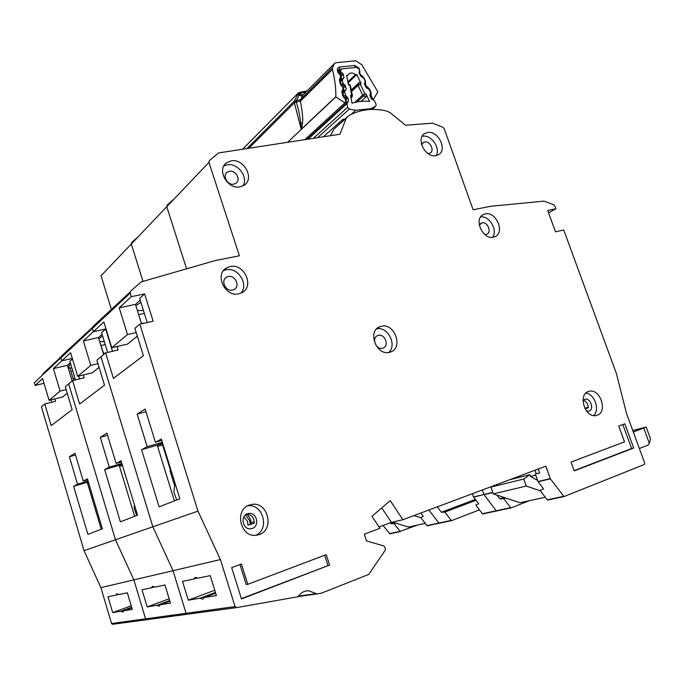 <?xml version="1.0" encoding="UTF-8"?>
<svg xmlns="http://www.w3.org/2000/svg" width="685" height="685" viewBox="0 0 685 685"><rect width="100%" height="100%" fill="white"/><g stroke="black" fill="none" stroke-linecap="round" stroke-linejoin="round"><path stroke-width="1.03" d="M287.597 142.3L335.838 96.91L344.906 102.878L346.473 103.118L306.914 139.32L346.567 103.067L345.694 98.691L344.444 98.246L345.934 96.063L347.877 97.878L348.511 101.149L346.918 103.683L347.68 107.536L349.316 109.052L317.566 137.685M346.79 76.309L349.033 73.774C350.977 72.524 353.143 72.807 355.541 74.605L347.877 81.866M372.058 109.412L375.825 106.175L376.116 104.291L374.489 100.858L371.441 98.828L369.891 95.523L370.576 92.603L369.095 89.461L366.055 87.415L364.548 84.289L365.191 81.224L363.709 78.099L360.661 76.052L359.111 72.756L359.659 69.536L356.662 67.378L341.284 68.928L340.676 71.48L343.296 74.28L343.921 77.508L342.329 79.999L342.954 83.236L345.591 86.036L346.199 89.29L343.014 93.306M343.493 120.252L343.125 119.13L344.469 119.378M343.125 119.13L323.38 136.786M351.088 114.404L355.712 110.285L370.653 108.692L369.712 109.506M375.688 106.261L370.653 108.692M355.712 110.285L349.316 109.052M360.995 101.363L366.064 96.816L366.064 94.076L369.549 101.44C363.358 100.806 357.519 101.406 352.03 103.238L350.549 95.6L351.456 94.967L352.424 95.712L351.893 97.124L349.907 84.88L348.254 83.801M352.407 95.617L350.472 85.728L348.425 84.717L346.627 75.47L347.877 75.264M355.541 74.605L356.842 74.588L361.089 83.561L359.274 82.474L351.285 89.898M345.934 96.063L344.615 91.807M366.064 94.076L364.822 93.657L363.538 95.968L362.673 95.172L364.822 93.657L360.481 84.486L358.05 85.402L358.05 84.358L360.481 84.486L361.089 83.561M356.842 74.588L348.066 82.876M162.585 442.981L161.317 443.049M162.636 443.152L161.84 443.375M176.73 499.999L173.844 491.984L174.632 485.674L170.026 470.775L171.079 470.441M639.353 448.495L647.95 445.199L649.423 443.084L650.527 438.888L646.195 427.097M633.317 432.029L646.169 427.046L632.76 430.514M535.011 470.244L536.252 473.772M509.477 479.808L529.882 474.705L530.498 476.469L535.773 475.159M545.251 497.224L519.975 502.739L493.26 493.885L490.905 487.103L523.785 479.003L529.882 474.705M540.465 490.888L526.268 486.067L523.785 479.003M537.605 480.339L530.498 476.469M491.967 486.367L490.905 487.103M526.268 486.067L493.26 493.885M421.652 144.912L423.39 142.463L424.76 141.975C430.06 140.87 434.821 150.683 430.129 153.038L427.937 153.543M479.294 225.219L482.009 222.822C487.446 221.383 492.061 232.198 486.847 234.167L484.689 234.433M229.518 171.259C235.777 169.983 241.163 179.975 235.991 183.289L233.756 184.188C227.557 185.515 222.094 175.6 227.163 172.226L229.518 171.259M228.242 276.543C235.238 274.728 240.546 286.45 234.107 289.507L232.617 290.055C225.69 291.93 220.279 280.311 226.598 277.16L228.242 276.543M378.24 335.385C384.91 333.304 389.645 346.148 382.915 348.126L382.598 348.228C375.962 350.369 371.159 337.577 377.803 335.522L378.24 335.385M238.945 293.771C225.091 297.581 214.062 274.265 226.658 267.852L230.117 266.551C244.254 262.963 254.863 286.69 241.805 292.743L238.945 293.771M240.932 293.154C249.092 284.412 237.866 266.773 226.059 269.804L223.49 270.661M259.11 534.608L256.216 535.259C240.092 537.751 234.065 509.272 249.7 504.973L251.755 504.477C267.921 501.137 275.01 529.77 259.11 534.608M597.149 415.256L596.173 415.521C585.118 418.329 577.566 394.414 588.526 391.477L589.211 391.289C600.188 388.215 608.117 412.01 597.149 415.256M389.825 352.218C376.544 356.568 366.749 330.864 380.038 326.659L381.023 326.351C394.474 322.233 403.936 348.16 390.347 352.064L389.825 352.218M493.525 237.164C482.702 240.187 473.224 218.472 483.559 214.422L485.194 213.883C496.128 211.057 505.384 232.849 494.861 236.736L493.525 237.164M435.814 155.666C425.274 158.004 415.495 138.319 424.786 133.481L427.603 132.479C438.272 130.321 447.819 150.109 438.349 154.793L435.814 155.666M436.122 155.615C440.832 148.285 431.302 134.483 422.722 136.229L422.114 136.341M239.913 186.885C227.497 189.582 216.4 169.666 226.495 162.833L231.342 160.829C243.988 158.338 254.76 178.562 244.28 185.138L239.913 186.885M243.004 185.9C248.638 177.355 237.866 162.756 227.403 164.802L223.841 165.984M197.443 577.738L193.966 579.005L195.148 577.352L198.008 578.166L210.235 575.64L216.409 595.548L204.002 597.585L202.846 599.152L199.892 598.262L188.289 600.171L214.765 590.247M246.6 514.212C249.52 516.696 251.104 519.924 251.344 523.905L247.91 525.147L254.229 523.323C254.272 517.637 251.695 514.598 246.523 514.212M243.894 516.884L247.602 521.448L247.91 525.147M247.576 513.75L248.698 513.476C256.729 511.926 260.103 526.106 252.226 528.443L250.898 528.751C242.875 530.096 239.767 515.951 247.576 513.75M585.084 408.765L588.329 407.755C588.098 403.833 586.403 401.341 583.252 400.288M583.021 400.562L585.093 399.218C590.573 397.72 594.452 409.553 588.989 411.137L586.677 411.154M208.942 162.371L209.345 160.59L218.549 152.935L339.906 134.243L346.293 118.103L348.965 115.534C360.002 109.514 372.306 107.939 385.878 110.807L389.851 112.468L405.597 125.235L432.5 123.189L442.938 127.273L444.171 128.609L473.112 209.764L491.034 206.228L544.018 201.133L553.763 204.729L554.927 205.997L555.937 208.745L547.7 210.449L555.509 231.795L563.721 229.972L616.346 373.402L626.621 413.757L644.688 463.06L644.302 464.516L564.003 496.565L550.38 478.841L545.851 466.177L402.891 519.735L390.236 500.632L371.955 516.31L379.935 528.332L364.274 534.197L366.501 540.944L383.942 545.954L385.458 548.736L385.304 550.098L368.744 574.432L321.385 593.193L317.044 593.912L308.37 590.675C304.14 590.83 300.741 592.833 298.18 596.695L236.59 607.612L235.066 606.585L220.399 559.568L197.982 511.13L139.834 324.176L153.157 321.214L144.621 293.916L131.28 296.673L130.176 293.12L130.689 291.082L141.281 281.869L215.253 260.548L239.382 255.796L208.942 162.371L101.037 275.807L111.441 309.569M624.84 423.818L633.685 448.016L574.21 470.903L571.05 462.075L624.532 441.851L618.76 426.036L624.84 423.818M329.588 565.048L241.488 598.955L231.676 567.617L241.42 564.055L247.79 584.314L326.214 554.662L329.588 565.048L241.385 598.639M174.418 500.898L157.233 445.207L141.59 449.711L147.172 446.697L137.146 414.091L145.16 409.039L155.409 442.262L161.369 439.051L179.847 498.791L159.1 506.831L141.59 449.711M199.892 598.262L215.441 592.414M188.289 600.171L182.518 581.368L193.966 579.005M139.834 324.176L134.902 328.32L143.396 355.686L113.436 378.394L105.636 352.878L96.902 360.207L104.505 385.167L79.631 404.022L72.593 380.612L65.272 386.76L72.148 409.69L51.161 425.599L44.748 403.979L41.434 406.762L84.041 550.663L115.474 539.754L68.688 383.891L115.474 539.754L152.841 526.791L100.978 356.791L152.841 526.791L197.982 511.13M144.364 313.387L138.67 314.62M137.522 336.763L136.109 337.08M117.041 346.524L118.094 349.975L105.636 352.878M107.639 352.415L101.594 332.679L105.678 328.997L112.511 351.277L105.935 328.766M99.068 367.306L92.338 372.794L77.705 376.33L90.771 365.353L83.364 340.933L93.331 331.728L92.338 328.483L93.331 331.728L105.678 328.997L93.331 331.728L103.863 322.001L111.758 347.74L127.487 334.545L119.224 307.813L131.28 296.673M496.745 510.95L511.027 507.893M492.806 492.583L484.021 494.673L496.248 510.753L483.918 494.476L473.652 497.156L472.419 493.688M473.549 496.959L483.918 494.476L482.36 489.963L483.918 494.476L492.729 492.369M236.359 607.629L112.554 624.292L111.544 623.504L145.571 618.838L146.667 619.702L145.571 618.838L186.072 613.298L187.467 614.222L186.072 613.298L173.04 570.691L152.841 526.791L173.04 570.691L220.399 559.568M130.081 292.358L102.056 318.362L103.966 317.617M166.78 206.69L186.585 268.811L166.78 206.69L167.174 205.029L174.041 199.052M510.625 507.671L482.394 513.724L510.625 507.671L503.792 498.68L499.844 498.92L503.835 497.387M496.95 495.109L499.844 498.92M529.437 500.675L511.053 507.885M141.521 323.8L135.476 304.38L140.228 300.124M137.317 336.095L127.504 344.101L111.758 347.74M505.607 497.978L503.792 498.68M402.891 519.735L391.392 522.381L379.045 526.996M555.937 208.745L548.582 212.864M136.221 332.567L127.487 334.545M140.904 302.299L135.895 305.733M143.936 323.269L141.324 323.149M137.394 310.536L143.482 310.579M162.765 443.563L157.464 445.087L162.422 442.459M145.991 411.719L137.146 414.091M162.388 442.339L147.172 446.697M157.619 446.449L163.133 444.745M254.306 521.756L251.232 522.646M588.329 407.173L584.827 408.26M245.427 514.992L249.751 520.703L250.273 524.325M162.636 445.002L170.556 470.604M381.776 507.885L391.392 522.381M147.215 322.532L139.672 298.369L144.621 293.916M215.681 593.193L204.002 597.585M347.064 117.066L333.878 129.174L330.47 135.69M563.978 496.565L547.221 499.836L540.105 490.417L543.556 488.936L538.025 481.546L535.362 473.994L539.643 472.924L538.264 469.019M492.541 237.31C498.115 230.4 489.373 215.467 480.622 216.948M388.712 352.45C397.437 345.086 387.778 326.146 376.69 328.843M593.578 415.555C600.223 410.024 594.589 393.806 585.838 393.147M255.805 535.293C270.147 529.257 262.834 503.15 247.645 505.872M161.797 440.438L155.409 442.262M135.476 304.38L119.224 307.813M622.845 424.546L631.604 448.529L633.685 448.016M631.604 448.529L574.116 470.646M247.79 584.314L246.266 584.588L239.99 564.577M324.63 555.261L327.901 565.356M136.692 515.514L134.123 508.167L134.44 504.896M154.433 586.728L151.505 587.79L152.49 586.292L154.861 587.096L164.957 585.007L170.462 603.1L160.221 604.778L159.254 606.199L156.822 605.335L147.181 606.919L169.152 598.784M44.02 383.326L35.132 385.467L34.319 382.709L60.879 357.887L61.778 360.867L72.302 358.426L61.778 360.867L60.879 357.887L92.338 328.483L92.826 326.608L130.124 292.05M235.066 606.585L186.072 613.298L173.04 570.691L133.858 579.887L115.474 539.754L133.858 579.887L145.571 618.838L133.858 579.887L100.9 587.627L84.041 550.663M187.836 614.162L236.505 607.621M134.645 516.302L119.199 465.355L104.634 469.619L109.275 467.11L100.275 437.304L106.92 433.117L116.107 463.428L121.04 460.774L137.557 515.171L120.372 521.833L104.634 469.619M156.822 605.335L169.692 600.557M147.181 606.919L142 589.759L151.505 587.79M105.233 344.555L101.14 345.497M83.33 374.969L84.186 377.795L72.593 380.612M67.233 393.276L62.755 396.932L49.08 400.348L60.117 391.084L53.396 368.599L70.589 352.732L77.705 376.33M439.35 523.22L451.689 520.583L479.449 509.854M439.265 523.237L426.986 525.592L438.888 523.04L428.878 510L438.888 523.04L451.192 520.403L444.83 512.097L441.423 512.269L475.364 499.408M79.528 378.933L78.672 376.091L79.528 378.933M92.261 327.79L69.99 348.417L71.771 347.715M131.297 243.988L143.002 281.372L131.297 243.988L131.691 242.439L138.182 236.762M437.27 506.857L441.423 512.269M103.641 354.556L98.443 337.551L102.091 334.28M476.015 500.264L444.83 512.097M451.192 520.403L427.38 525.78M97.955 363.649L90.771 365.353M99.659 341.515L103.855 354.376M102.596 335.933L98.854 338.895M99.608 341.37L104.385 341.781M105.113 353.314L103.461 353.092M122.153 464.447L119.387 465.261L121.981 463.882M107.579 435.292L100.275 437.304M121.844 463.445L109.275 467.11M119.507 466.374L122.469 465.509M169.889 601.19L160.221 604.778M482.394 513.724L475.784 505.05L478.678 503.758L473.652 497.156M121.382 461.904L116.107 463.428M98.443 337.551L83.364 340.933M425.274 523.374L408.474 527.03L392.479 522.133M413.971 515.582L420.967 517.766M118.514 594.237L116.022 595.128L116.852 593.767L118.839 594.546L127.324 592.79L132.291 609.367L123.694 610.78L122.88 612.082L120.825 611.251L112.691 612.587L131.22 605.797M60.879 357.887L61.35 356.149L92.304 327.507M147.206 619.634L187.39 614.231M101.26 529.231L87.235 482.291L73.62 486.316L77.542 484.201L69.373 456.758L74.982 453.23L83.305 481.101L87.449 478.875L102.373 528.803L87.911 534.411L73.62 486.316M120.825 611.251L131.666 607.27M112.691 612.587L107.999 596.789L116.022 595.128M72.721 370.85L70.932 371.279M54.877 398.901L55.588 401.264L44.748 403.979M35.132 385.467L42.607 378.565L49.08 400.348M383.103 525.481L389.782 533.821L400.434 531.543M112.554 624.292L146.796 619.694M111.544 623.504L100.9 587.627M51.64 402.249L50.938 399.886M60.811 357.245L42.872 373.83L60.854 356.979M111.689 310.399L111.501 309.766M389.405 533.641L400.066 531.363L394.115 523.64L391.135 523.751L394.123 522.638M390.373 522.766L391.135 523.751M417.422 525.087L400.066 531.363M72.173 380.971L67.455 365.302L70.29 362.767M395.587 523.083L394.115 523.64M66.128 389.602L60.117 391.084M68.354 368.273L69.921 367.905L73.663 380.355M70.675 364.052L68.226 366.843L69.921 367.905L71.882 368.068M75.11 378.771L73.149 378.651M88.356 481.915L87.397 482.206L88.296 481.726M75.521 455.028L69.373 456.758M88.108 481.084L77.542 484.201M87.483 483.139L88.622 482.797M75.453 379.918L69.844 361.286L72.456 358.931M131.82 607.792L123.694 610.78M426.986 525.592L420.813 517.56L423.27 516.413L420.701 513.065M87.723 479.8L83.305 481.101M67.455 365.302L53.396 368.599M300.492 101.097L332.413 69.459C334.794 78.664 335.933 87.74 335.838 96.696L301.623 128.908L302.505 122.863C303.121 119.044 302.41 111.826 300.373 101.209L302.453 95.592C301.417 96.26 300.355 95.951 299.294 94.658L296.434 100.584L294.447 100.969L297.307 95.052L300.167 94.222L301.058 93.1L297.847 93.571L297.307 95.052L299.345 94.128L302.95 94.967L302.453 95.592L334.383 63.765L332.516 67.729L300.612 99.436L296.502 100.764L296.34 101.911L294.516 102.99L296.434 100.584L294.37 102.801L301.229 129.465M369.84 94.915L370.97 95.309L373.197 99.787L377.863 91.85L361.731 64.707L355.661 60.751L335.607 62.772L334.383 63.765M332.413 69.459L332.516 67.729M365.876 87.038L367.032 86.678L369.232 88.63L371.09 92.381L371.159 95.001L369.9 95.549M364.42 83.63L365.362 83.99L366.629 86.55L366.218 87.68M360.447 75.598L361.432 75.367L363.624 77.328L365.482 81.07L365.55 83.681L364.497 84.161M359.043 72.379L361.021 75.239L360.712 76.146M342.62 73.286L340.779 75.067L339.914 74.828L337.791 72.122L337.482 70.641C337.208 68.723 337.868 67.515 339.46 67.019L354.976 65.418L359.18 68.354L359.95 72.379L359.12 72.79M341.053 79.546L340.197 74.211L339.649 73.86M343.879 89.949L343.236 86.849L341.978 86.387L340.24 83.93L339.426 80.008L340.171 77.696L341.438 78.236M343.502 91.362L342.646 86.002L342.098 85.651L343.647 84.238M344.444 98.246L342.705 95.789L341.883 91.85L342.628 89.521L343.896 90.043L342.808 91.901M345.814 103.204L345.112 97.844L344.564 97.501M299.919 123.942L300.749 123.343L301.623 129.105M302.505 122.863L300.749 123.343C300.313 118.025 298.84 110.884 296.34 101.911L300.373 101.209L300.535 99.505M242.678 149.219L298.335 92.954L299.396 92.372L301.058 93.1L305.801 92.132M296.408 101.303L295.646 101.346M354.607 102.467L362.673 95.172L358.05 85.402L351.585 91.396M347.612 107.28L313.379 138.327M352.013 97.022L350.968 97.767M366.064 96.816L363.538 95.968L356.919 101.937M351.414 90.523L358.05 84.358L359.274 82.474M346.918 103.683L308.113 139.141M338.81 72.893L340.608 71.129M347.081 102.878L307.317 139.26L347.089 102.87M338.947 73.158L340.676 71.48M339.811 73.963L341.361 72.464M346.576 102.913L348.511 101.149M345.908 99.693L347.877 97.878M343.296 74.28L341.07 76.429M345.591 98.366L347.192 96.885M343.921 77.508L340.428 80.864M345.249 95.078L343.707 96.508M340.599 81.661L342.329 79.999M341.318 84.803L342.954 83.236M342.834 92.441L346.199 89.29M344.897 85.034L343.185 86.653M343.476 88.031L345.591 86.036M649.32 443.229L643.772 428.151M316.264 593.621L298.574 596.096M92.338 328.483L130.176 293.12M298.283 596.541L317.232 593.895M550.26 478.618L538.025 481.546M550.38 478.841L538.145 481.76M563.558 496.334L547.221 499.836M346.293 118.103L333.878 129.174M344.906 102.878L304.859 139.637M371.159 95.001L370.071 94.461M371.09 92.381L370.568 92.578M369.232 88.63L368.607 88.87M367.032 86.678L366.706 88.117M365.55 83.681L364.583 83.176M363.624 77.328L363.196 77.482M361.432 75.367L361.166 76.66M359.95 72.379L359.145 71.925M354.976 65.418L354.881 67.361M339.46 67.019L339.315 69.528L341.036 69.168M337.482 70.641L338.407 71.146L338.698 72.533M338.544 69.964L339.315 69.528L338.364 70.461M337.791 72.122L339.58 73.817L339.52 74.579M340.171 77.696L340.342 80.102L340.925 79.665L340.325 80.248L341.447 78.253M339.426 80.008L340.351 80.496L341.147 84.323M340.24 83.93L342.02 85.608L341.978 86.387M342.628 89.521L342.791 92.244M341.883 91.85L342.808 92.329L343.613 96.174M342.705 95.789L344.486 97.45M248.843 148.268L294.37 102.801L294.447 100.969L246.934 148.559M334.614 63.397L302.667 95.395M346.567 103.067L306.957 139.312M348.451 74.331L349.033 73.774M375.825 106.175L372.109 109.412M350.463 85.659L349.941 84.897M341.002 69.211L338.518 71.642M224.115 269.916L226.658 267.852M377.966 327.764L380.038 326.659M482.257 215.21L483.559 214.422M423.544 134.431L424.786 133.481M224.646 164.708L226.495 162.833M248.698 513.476L246.823 514.058M585.093 399.218L584.451 399.423M308.37 590.675L305.33 591.121M102.245 318.217L130.116 292.093M317.044 593.912L298.292 596.524M587.927 391.709L589.211 391.289M247.97 505.701L251.755 504.477M564.003 496.565L547.666 500.059M377.803 335.522L376.767 336.061M226.598 277.16L225.322 278.17M227.163 172.226L226.238 173.151M481.238 223.079L480.579 223.464M422.765 142.934L423.39 142.463M70.17 348.28L92.295 327.541M496.676 510.959L482.814 513.93M43.044 373.702L60.845 357.013M389.782 533.821L400.451 531.543M338.39 71.06L338.527 69.998M341.421 78.141L340.779 75.059M345.685 98.623L345.154 97.869M340.762 74.982L340.231 74.237M343.219 86.781L342.646 86.002M306.991 90.951L299.713 92.295M298.069 93.228L242.55 149.236"/></g></svg>
